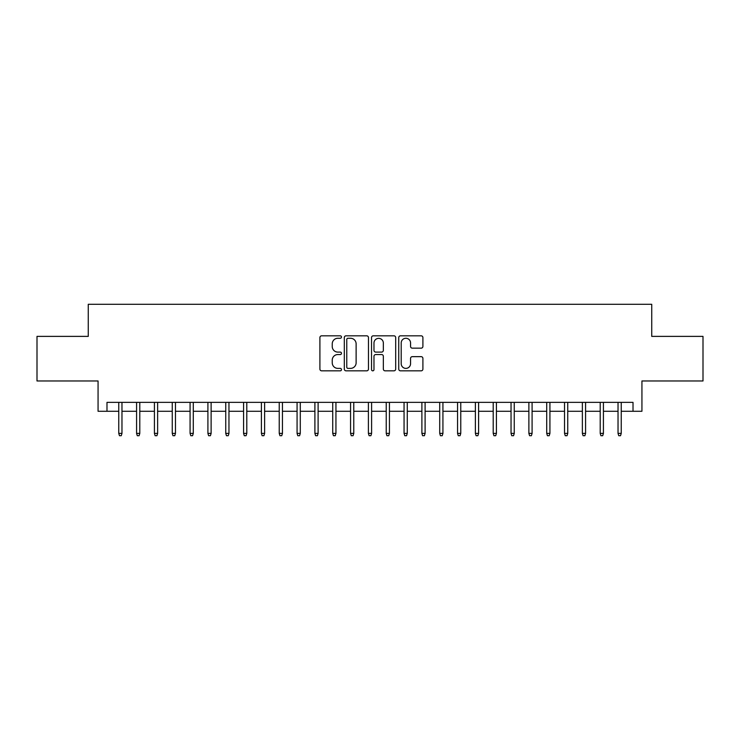 <?xml version="1.0" encoding="UTF-8"?>
<svg xmlns="http://www.w3.org/2000/svg" width="740" height="740" viewBox="0 0 740 740"><rect width="100%" height="100%" fill="white"/><g stroke="black" fill="none" stroke-linecap="round" stroke-linejoin="round"><path stroke-width="1.11" d="M341.473 337.052A1.221 1.221 0 0 0 340.243 335.821L321.65 335.821A1.748 1.748 0 0 0 319.902 337.579L319.902 369.084A1.748 1.748 0 0 0 321.65 370.832L340.243 370.832A1.221 1.221 0 0 0 341.473 369.602A1.221 1.221 0 0 0 340.243 368.381L337.838 368.381A5.596 5.596 0 0 1 332.242 362.776L332.242 360.158A5.596 5.596 0 0 1 337.838 354.553L340.243 354.553A1.221 1.221 0 0 0 341.473 353.332A1.221 1.221 0 0 0 340.243 352.101L337.838 352.101A5.596 5.596 0 0 1 332.242 346.505L332.242 343.878A5.596 5.596 0 0 1 337.838 338.272L340.243 338.272A1.221 1.221 0 0 0 341.473 337.052M421.153 348.161A1.748 1.748 0 0 0 422.901 346.413L422.901 337.579A1.748 1.748 0 0 0 421.153 335.821L400.497 335.821A1.748 1.748 0 0 0 398.749 337.579L398.749 369.084A1.748 1.748 0 0 0 400.497 370.832L421.153 370.832A1.748 1.748 0 0 0 422.901 369.084L422.901 358.401A1.748 1.748 0 0 0 421.153 356.652L412.31 356.652A1.748 1.748 0 0 0 410.561 358.401L410.561 363.701A4.68 4.68 0 0 1 405.881 368.381A4.68 4.68 0 0 1 401.2 363.701L401.2 342.953A4.68 4.68 0 0 1 405.881 338.272A4.68 4.68 0 0 1 410.561 342.953L410.561 346.413A1.748 1.748 0 0 0 412.31 348.161L421.153 348.161M106.986 411.283L106.986 402.366L633.015 402.366L633.015 411.283L641.932 411.283L641.932 380.971L703 380.971L703 336.386L651.737 336.386L651.737 304.288L88.264 304.288L88.264 336.386L37 336.386L37 380.971L98.069 380.971L98.069 411.283L118.761 411.283M368.464 337.579A1.748 1.748 0 0 0 366.716 335.821L346.061 335.821A1.748 1.748 0 0 0 344.313 337.579L344.313 369.084A1.748 1.748 0 0 0 346.061 370.832L366.716 370.832A1.748 1.748 0 0 0 368.464 369.084L368.464 337.579M373.284 335.821L393.939 335.821A1.748 1.748 0 0 1 395.687 337.579L395.687 369.084A1.748 1.748 0 0 1 393.939 370.832L385.096 370.832A1.748 1.748 0 0 1 383.348 369.084L383.348 356.301A1.748 1.748 0 0 0 381.6 354.553L375.735 354.553A1.748 1.748 0 0 0 373.978 356.301L373.978 369.602A1.221 1.221 0 0 1 372.757 370.832A1.221 1.221 0 0 1 371.536 369.602L371.536 337.579A1.748 1.748 0 0 1 373.284 335.821M121.971 411.283L136.585 411.283M139.795 411.283L154.419 411.283M157.629 411.283L172.254 411.283M175.463 411.283L190.078 411.283M193.288 411.283L207.912 411.283M211.122 411.283L225.746 411.283M228.956 411.283L243.58 411.283M246.79 411.283L261.405 411.283M264.615 411.283L279.239 411.283M282.449 411.283L297.073 411.283M300.283 411.283L314.898 411.283M318.108 411.283L332.732 411.283M335.942 411.283L350.566 411.283M353.776 411.283L368.4 411.283M371.6 411.283L386.225 411.283M389.434 411.283L404.059 411.283M407.268 411.283L421.893 411.283M425.102 411.283L439.717 411.283M442.927 411.283L457.551 411.283M460.761 411.283L475.385 411.283M478.595 411.283L493.21 411.283M496.42 411.283L511.044 411.283M514.254 411.283L528.878 411.283M532.088 411.283L546.712 411.283M549.922 411.283L564.537 411.283M567.746 411.283L582.371 411.283M585.581 411.283L600.205 411.283M603.415 411.283L618.029 411.283M621.239 411.283L633.015 411.283M347.994 338.272A1.221 1.221 0 0 0 346.764 339.503L346.764 367.151A1.221 1.221 0 0 0 347.994 368.381L350.529 368.381A5.596 5.596 0 0 0 356.125 362.776L356.125 343.878A5.596 5.596 0 0 0 350.529 338.272L347.994 338.272M383.348 343.046A4.68 4.68 0 0 0 378.667 338.365A4.68 4.68 0 0 0 373.978 343.046L373.978 350.353A1.748 1.748 0 0 0 375.735 352.101L381.6 352.101A1.748 1.748 0 0 0 383.348 350.353L383.348 343.046M118.761 433.39L119.473 435.712L121.249 435.712L121.971 433.39L118.761 433.39L118.761 402.366M121.971 433.39L121.971 402.366M136.585 433.39L137.298 435.712L139.083 435.712L139.795 433.39L136.585 433.39L136.585 402.366M139.795 433.39L139.795 402.366M154.419 433.39L155.132 435.712L156.917 435.712L157.629 433.39L154.419 433.39L154.419 402.366M157.629 433.39L157.629 402.366M172.254 433.39L172.966 435.712L174.751 435.712L175.463 433.39L172.254 433.39L172.254 402.366M175.463 433.39L175.463 402.366M190.078 433.39L190.8 435.712L192.576 435.712L193.288 433.39L190.078 433.39L190.078 402.366M193.288 433.39L193.288 402.366M207.912 433.39L208.625 435.712L210.41 435.712L211.122 433.39L207.912 433.39L207.912 402.366M211.122 433.39L211.122 402.366M225.746 433.39L226.459 435.712L228.244 435.712L228.956 433.39L225.746 433.39L225.746 402.366M228.956 433.39L228.956 402.366M243.58 433.39L244.293 435.712L246.069 435.712L246.79 433.39L243.58 433.39L243.58 402.366M246.79 433.39L246.79 402.366M261.405 433.39L262.117 435.712L263.903 435.712L264.615 433.39L261.405 433.39L261.405 402.366M264.615 433.39L264.615 402.366M279.239 433.39L279.951 435.712L281.736 435.712L282.449 433.39L279.239 433.39L279.239 402.366M282.449 433.39L282.449 402.366M297.073 433.39L297.785 435.712L299.571 435.712L300.283 433.39L297.073 433.39L297.073 402.366M300.283 433.39L300.283 402.366M314.898 433.39L315.61 435.712L317.395 435.712L318.108 433.39L314.898 433.39L314.898 402.366M318.108 433.39L318.108 402.366M332.732 433.39L333.444 435.712L335.229 435.712L335.942 433.39L332.732 433.39L332.732 402.366M335.942 433.39L335.942 402.366M350.566 433.39L351.278 435.712L353.063 435.712L353.776 433.39L350.566 433.39L350.566 402.366M353.776 433.39L353.776 402.366M368.4 433.39L369.112 435.712L370.888 435.712L371.6 433.39L368.4 433.39L368.4 402.366M371.6 433.39L371.6 402.366M386.225 433.39L386.937 435.712L388.722 435.712L389.434 433.39L386.225 433.39L386.225 402.366M389.434 433.39L389.434 402.366M404.059 433.39L404.771 435.712L406.556 435.712L407.268 433.39L404.059 433.39L404.059 402.366M407.268 433.39L407.268 402.366M421.893 433.39L422.605 435.712L424.39 435.712L425.102 433.39L421.893 433.39L421.893 402.366M425.102 433.39L425.102 402.366M439.717 433.39L440.43 435.712L442.215 435.712L442.927 433.39L439.717 433.39L439.717 402.366M442.927 433.39L442.927 402.366M457.551 433.39L458.264 435.712L460.049 435.712L460.761 433.39L457.551 433.39L457.551 402.366M460.761 433.39L460.761 402.366M475.385 433.39L476.098 435.712L477.883 435.712L478.595 433.39L475.385 433.39L475.385 402.366M478.595 433.39L478.595 402.366M493.21 433.39L493.932 435.712L495.707 435.712L496.42 433.39L493.21 433.39L493.21 402.366M496.42 433.39L496.42 402.366M511.044 433.39L511.756 435.712L513.541 435.712L514.254 433.39L511.044 433.39L511.044 402.366M514.254 433.39L514.254 402.366M528.878 433.39L529.59 435.712L531.376 435.712L532.088 433.39L528.878 433.39L528.878 402.366M532.088 433.39L532.088 402.366M546.712 433.39L547.424 435.712L549.2 435.712L549.922 433.39L546.712 433.39L546.712 402.366M549.922 433.39L549.922 402.366M564.537 433.39L565.249 435.712L567.034 435.712L567.746 433.39L564.537 433.39L564.537 402.366M567.746 433.39L567.746 402.366M582.371 433.39L583.083 435.712L584.868 435.712L585.581 433.39L582.371 433.39L582.371 402.366M585.581 433.39L585.581 402.366M600.205 433.39L600.917 435.712L602.702 435.712L603.415 433.39L600.205 433.39L600.205 402.366M603.415 433.39L603.415 402.366M618.029 433.39L618.751 435.712L620.527 435.712L621.239 433.39L618.029 433.39L618.029 402.366M621.239 433.39L621.239 402.366"/></g></svg>
